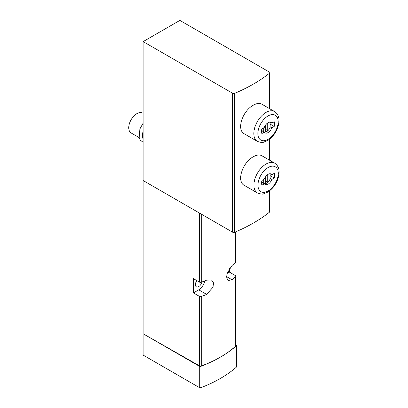 <?xml version="1.0" encoding="UTF-8"?>
<svg xmlns="http://www.w3.org/2000/svg" width="408" height="408" viewBox="0 0 408 408"><rect width="100%" height="100%" fill="white"/><g stroke="black" fill="none" stroke-linecap="round" stroke-linejoin="round"><path stroke-width="0.61" d="M143.152 41.606L232.693 93.299A1.433 0.826 0 0 0 234.549 93.386A158.692 91.616 0 0 0 269.566 73.17A1.433 0.826 0 0 0 269.841 72.685A1.433 0.826 0 0 0 269.418 72.099L179.877 20.4L143.152 41.606L143.152 333.78L199.507 365.874A1.433 0.826 0 0 0 201.287 365.981A111.914 64.612 0 0 0 220.356 357.153A111.914 64.612 0 0 0 235.656 346.142A1.433 0.826 0 0 0 235.875 345.698L235.875 276.216A1.433 0.826 180 0 1 235.656 276.66A111.914 64.612 180 0 1 232.019 279.755L228.235 280.525L226.705 277.935L227.037 273.584L232.019 265.486A111.914 64.612 0 0 0 235.656 262.39A1.433 0.826 0 0 0 235.875 261.946L235.875 231.764M143.152 180.545L232.693 232.244A1.433 0.826 0 0 0 234.549 232.325A158.692 91.616 0 0 0 269.566 212.114A1.433 0.826 0 0 0 269.841 211.625L269.841 190.684M257.484 192.984L244.494 185.482C235.931 181.412 242.831 162.022 253.434 156.708C256.744 154.836 259.508 154.489 261.712 155.662L274.701 163.164A17.218 9.94 120 0 0 266.093 164.016A17.218 9.94 120 0 0 254.847 179.189A17.218 9.94 120 0 0 257.484 192.984C260.87 194.121 262.89 194.402 263.553 193.831L267.862 192.076C274.564 187.374 278.312 180.938 279.103 172.763C279.327 168.54 277.858 165.337 274.701 163.164M257.402 141.392L244.494 133.936C235.931 129.866 242.831 110.476 253.434 105.157C256.744 103.29 259.508 102.944 261.712 104.117L274.62 111.568A17.218 9.94 120 0 0 266.011 112.419A17.218 9.94 120 0 0 254.765 127.592A17.218 9.94 120 0 0 257.402 141.392C260.788 142.525 262.808 142.81 263.471 142.239L267.781 140.485C274.487 135.782 278.231 129.341 279.021 121.166C279.245 116.943 277.777 113.745 274.62 111.568M227.062 273.488L229.449 272.111L229.449 268.357M229.449 272.111L235.462 275.635A1.433 0.826 180 0 1 235.875 276.216M193.412 292.918L193.412 278.649L199.507 282.122A1.433 0.826 0 0 0 201.287 282.229A111.914 64.612 0 0 0 206.652 280.133L211.609 280.036L213.455 282.815L213.063 287.13L206.652 294.403A111.914 64.612 180 0 1 201.287 296.499A1.433 0.826 180 0 1 199.507 296.392L193.412 292.918L198.747 289.838A8.736 5.044 120 0 0 204.755 280.903M236.405 345.556A1.433 0.826 0 0 1 236.166 346.015A126.261 72.899 0 0 1 220.356 357.153A126.261 72.899 0 0 1 201.067 366.277A1.433 0.826 0 0 1 199.257 366.175L143.152 333.78L143.152 355.103L199.257 387.498A1.433 0.826 0 0 0 201.067 387.6A126.261 72.899 0 0 0 236.166 367.338A1.433 0.826 0 0 0 236.405 366.879L236.405 345.556A1.433 0.826 0 0 0 235.987 344.969L235.875 344.908M196.855 280.607A4.733 2.734 120 0 0 196.381 286.804A4.733 2.734 120 0 0 198.747 286.569A4.733 2.734 120 0 0 201.95 281.984M143.152 113.404L142.601 113.082A11.48 6.625 120 0 0 136.859 113.653A11.48 6.625 120 0 0 129.362 123.767A11.48 6.625 120 0 0 131.121 132.967L139.123 137.583M143.152 131.376A11.48 6.625 120 0 0 143.152 139.041M264.379 179.066A6.028 3.478 -60 0 1 271.136 174.027A6.028 3.478 -60 0 1 271.871 174.741L274.293 173.339A9.185 5.304 120 0 1 274.293 178.026L271.871 179.423A6.028 3.478 120 0 1 265.108 184.462A6.028 3.478 120 0 1 264.379 183.753L261.956 185.15A9.185 5.304 120 0 1 261.956 180.464L264.379 179.066M264.297 127.469A6.028 3.478 -60 0 1 271.055 122.431A6.028 3.478 -60 0 1 271.789 123.145L274.212 121.747A9.185 5.304 -60 0 1 274.212 126.434L271.789 127.832A6.028 3.478 -60 0 1 265.032 132.87A6.028 3.478 -60 0 1 264.297 132.156L261.875 133.554A9.185 5.304 -60 0 1 261.875 128.872L264.297 127.469M270.152 175.639L274.293 178.026M270.152 178.434L271.871 179.423M270.152 173.747L271.871 174.741M261.666 182.187L264.379 183.753M270.152 124.093L274.212 126.434M270.152 126.888L271.789 127.832M270.07 122.155L271.789 123.145M261.584 130.591L264.297 132.156M261.686 181.978L263.252 182.886A5.737 3.315 120 0 0 263.833 183.396A5.737 3.315 120 0 0 270.152 178.903L270.152 173.966A5.737 3.315 120 0 0 269.958 173.747M263.252 179.714L263.252 182.886M265.69 176.613L265.69 183.304A5.452 3.147 120 0 0 267.719 182.136L267.719 174.583M261.605 130.387L263.252 131.34A5.737 3.315 120 0 0 263.833 131.85A5.737 3.315 120 0 0 270.152 127.357L270.152 122.42A5.737 3.315 120 0 0 269.907 122.15M263.252 128.071L263.252 131.34M265.69 124.909L265.69 131.759A5.452 3.147 120 0 0 267.719 130.585L267.719 122.93M265.69 180.963L267.719 182.136M265.69 129.418L267.719 130.585M234.549 232.325L234.549 93.386M269.566 212.114L269.566 190.898M269.566 160.196L269.566 139.24M269.566 108.65L269.566 73.17M199.507 296.392L199.507 365.874M199.507 213.083L199.507 282.122M201.287 214.113L201.287 282.229M201.287 296.499L201.287 365.981M235.656 276.66L235.656 346.142M235.656 231.861L235.656 262.39M198.747 289.838L206.652 294.403M226.593 276.624L232.019 279.755M236.166 346.015L236.166 367.338M199.257 366.175L199.257 387.498M201.067 366.277L201.067 387.6M232.693 232.244L232.693 93.299M268.122 167.53A14.346 8.282 120 0 0 259.335 190.174A14.346 8.282 120 0 0 276.91 180.03A14.346 8.282 120 0 0 268.122 167.53M268.041 115.938A14.346 8.282 120 0 0 259.259 138.582A14.346 8.282 120 0 0 276.828 128.438A14.346 8.282 120 0 0 268.041 115.938M269.841 160.354L269.841 139.026M269.841 108.808L269.841 72.685M143.152 142.295L140.347 140.179L139.184 137.807L139.873 128.974L143.152 123.119M261.671 182.147L263.833 183.396M261.589 130.555L263.833 131.85"/></g></svg>
